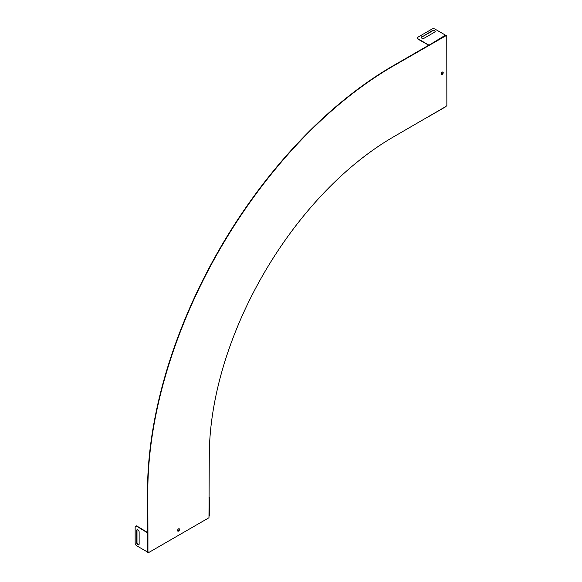 <?xml version="1.0" encoding="UTF-8"?>
<svg xmlns="http://www.w3.org/2000/svg" width="582" height="582" viewBox="0 0 582 582"><rect width="100%" height="100%" fill="white"/><g stroke="black" fill="none" stroke-linecap="round" stroke-linejoin="round"><path stroke-width="0.87" d="M442.247 72.132A1.368 0.793 120 0 0 441.352 73.339A1.368 0.793 120 0 0 441.556 74.438A1.368 0.793 120 0 0 442.931 73.645A1.368 0.793 120 0 0 442.931 72.066A1.368 0.793 120 0 0 442.247 72.132M178.55 528.871A1.368 0.793 120 0 0 177.655 530.078A1.368 0.793 120 0 0 177.859 531.177A1.368 0.793 120 0 0 179.234 530.384A1.368 0.793 120 0 0 179.234 528.805A1.368 0.793 120 0 0 178.55 528.871M445.339 106.812L446.852 105.72L446.765 35.255L393.687 65.795A347.716 200.754 120 0 0 147.813 491.659L147.937 532.726L136.988 526.084A2.175 1.251 -120 0 0 135.904 525.975A2.175 1.251 -120 0 0 135.759 526.084M147.151 551.707L147.319 532.726L136.683 526.259A2.175 1.251 -120 0 0 135.599 526.157A2.175 1.251 -120 0 0 135.148 527.147L135.148 543.122A2.175 1.251 -120 0 0 136.683 545.778L147.006 551.743L148.032 551.612L148.119 552.878L208.974 517.747L209.28 456.172A260.787 150.563 -60 0 1 393.687 136.777L445.652 106.637M445.652 35.938L445.31 35.058L434.987 29.1A2.175 1.251 0 0 0 431.917 29.1L418.087 37.088A2.175 1.251 0 0 0 417.447 37.976A2.175 1.251 0 0 0 418.087 38.856L429.312 45.367L428.287 45.469L393.374 65.621A347.716 200.754 120 0 0 147.508 491.484L147.821 532.028M446.241 35.102L445.63 35.808M147.813 551.641L147.508 552.318M147.806 532.043L147.319 532.726L147.937 532.726L147.937 551.598M177.728 531.053A1.368 0.793 120 0 0 178.921 530.209A1.368 0.793 120 0 0 179.06 528.747M441.425 74.321A1.368 0.793 120 0 0 442.618 73.47A1.368 0.793 120 0 0 442.757 72.008M209.054 496.875L208.996 497.29M137.207 529.656A1.739 1.004 -120 0 0 136.988 530.34L136.988 542.409A1.739 1.004 -120 0 0 137.65 544.046A1.739 1.004 -120 0 0 138.923 544.687M139.142 531.941A1.739 1.004 -120 0 0 138.385 530.187A1.739 1.004 -120 0 0 137.039 529.722A1.739 1.004 -120 0 0 136.683 530.522L136.683 542.584A1.739 1.004 -120 0 0 137.439 544.337A1.739 1.004 -120 0 0 138.778 544.803A1.739 1.004 -120 0 0 139.142 544.01L139.142 531.941M445.354 35.204L429.007 45.192L428.658 44.843M417.469 38.15A2.175 1.251 0 0 0 417.447 38.325A2.175 1.251 0 0 0 418.087 39.212L428.658 45.2M435.161 31.581A1.739 1.004 0 0 0 433.976 30.802A1.739 1.004 0 0 0 432.222 31.05L421.775 37.088A1.739 1.004 0 0 0 421.288 37.619M421.775 36.731A1.739 1.004 0 0 0 421.266 37.437A1.739 1.004 0 0 0 422.336 38.368A1.739 1.004 0 0 0 424.234 38.15L434.681 32.119A1.739 1.004 0 0 0 435.191 31.406A1.739 1.004 0 0 0 434.114 30.482A1.739 1.004 0 0 0 432.222 30.701L421.775 37.088M209.287 497.203L209.287 516.067M445.557 106.833L429.218 116.269"/></g></svg>
